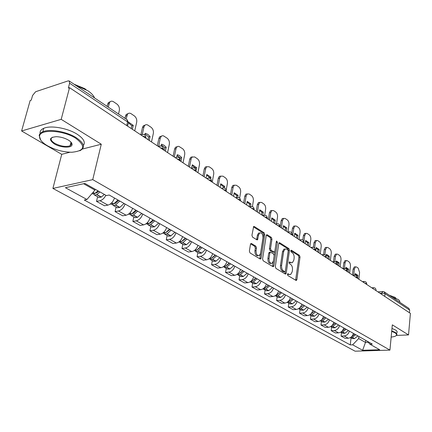 <?xml version="1.0" encoding="UTF-8"?>
<svg xmlns="http://www.w3.org/2000/svg" width="432" height="432" viewBox="0 0 432 432"><rect width="100%" height="100%" fill="white"/><g stroke="black" fill="none" stroke-linecap="round" stroke-linejoin="round"><path stroke-width="0.65" d="M287.426 274.315L287.836 275.535L295.969 280.39L296.422 280.427L296.897 279.58L300.024 257.072L299.457 255.361L291.465 250.252L290.801 250.787L291.211 252.007L292.259 252.671C293.695 253.849 294.316 255.69 294.116 258.206L293.852 260.086L292.421 262.694L290.839 262.591L289.44 261.916L289.121 262.489L289.532 263.709L290.59 264.357C292.037 265.518 292.658 267.365 292.459 269.903L292.189 271.798L290.693 274.487L289.159 274.385L287.755 273.726L287.426 274.315M251.543 243.551L250.911 243.54L250.468 244.355L249.372 251.084L250.02 252.941L260.075 258.946L260.653 258.962L261.122 258.131L264.794 234.641L264.173 232.826L254.302 226.519L253.649 226.508L251.937 235.289L252.58 237.141L256.873 239.814L257.488 239.825L258.552 235.073L259.681 232.972C261.889 232.578 263.002 234.214 263.018 237.886L260.582 253.373L259.351 255.587C257.159 255.928 256.068 254.275 256.073 250.636L256.489 248.027L255.852 246.191L251.543 243.551L250.776 243.653M92.74 179.642L101.282 144.223L61.193 119.34L69.536 87.68L410.4 313.378L408.532 334.919L392.315 324.853L389.934 350.109L92.74 179.642L52.904 188.428L355.082 351.189L389.934 350.109M275.308 266.636L275.918 268.412L285.255 273.991L285.746 274.023L286.216 273.175L289.505 250.371L288.922 248.632L279.742 242.768L279.191 242.741L278.764 243.535L275.308 266.636M272.894 266.609L263.212 260.82L262.58 259.006L266.236 235.559L266.657 234.776L267.257 234.792L271.361 237.416L271.971 239.209L270.535 248.594L271.15 250.393L274.412 252.094L274.855 251.278L276.318 241.558L276.62 241.007L277.436 242.271L273.899 265.788L273.429 266.63L272.894 266.609M61.193 119.34L21.6 130.977L30.164 100.494L31.266 100.138L32.578 95.461L35.629 91.724L68.056 80.914L69.147 80.941L69.617 83.23L68.337 88.069L69.536 87.68M21.6 130.977L61.733 154.332L52.904 188.428M384.329 291.929L408.845 308.345L409.682 310.122L385.004 293.657L381.796 293.058L379.928 293.198M409.45 312.746L409.682 310.122M396.398 335.432L408.532 334.919M349.369 331.101C348.521 333.995 346.788 335.621 344.174 335.972L348.251 338.229C350.854 337.883 352.582 336.274 353.425 333.396M348.251 338.229L345.163 338.359L341.075 336.107L341.485 332.586M344.174 335.972L341.075 336.107M331.619 327.094L331.187 330.664L335.41 332.986L338.526 332.84C341.15 332.478 342.895 330.842 343.759 327.92M339.574 325.555C338.704 328.487 336.949 330.14 334.314 330.507L331.187 330.664M321.435 321.419L320.981 325.037L325.339 327.44L328.477 327.278C331.123 326.9 332.894 325.231 333.779 322.267M329.459 319.82C328.563 322.801 326.786 324.481 324.13 324.869L320.981 325.037M310.916 315.56L310.435 319.232L314.939 321.71L318.103 321.532C320.771 321.133 322.558 319.432 323.471 316.429M319.005 313.897C318.087 316.921 316.289 318.638 313.61 319.043L310.435 319.232M300.046 309.506L299.538 313.227L304.193 315.792L307.379 315.592C310.068 315.176 311.882 313.443 312.817 310.392M308.2 307.778C307.255 310.846 305.429 312.59 302.735 313.016L299.538 313.227M288.797 303.242L288.263 307.017L293.08 309.668L296.287 309.447C298.998 309.01 300.834 307.244 301.795 304.15M297.022 301.444C296.05 304.56 294.203 306.342 291.481 306.785L288.263 307.017M277.16 296.762L276.599 300.591L281.583 303.334L284.818 303.097C287.55 302.632 289.408 300.834 290.396 297.686M285.449 294.889C284.45 298.053 282.582 299.867 279.839 300.337L276.599 300.591M265.113 290.05L264.519 293.938L269.681 296.779L272.938 296.514C275.692 296.033 277.576 294.192 278.591 291.001M273.472 288.101C272.441 291.314 270.545 293.166 267.781 293.663L264.519 293.938M252.628 283.1L252.002 287.042L257.353 289.991L260.631 289.699C263.401 289.192 265.313 287.312 266.36 284.072M261.052 281.065C259.994 284.332 258.071 286.222 255.29 286.74L252.002 287.042M239.69 275.891L239.026 279.893L244.577 282.949L247.871 282.636C250.668 282.101 252.607 280.184 253.681 276.885M248.179 273.769C247.082 277.09 245.138 279.018 242.336 279.563L239.026 279.893M226.26 268.418L225.563 272.479L231.32 275.648L234.641 275.303C237.454 274.741 239.42 272.786 240.527 269.433M234.814 266.198C233.69 269.573 231.714 271.55 228.89 272.122L225.563 272.479M212.323 260.653L211.588 264.778L217.566 268.072L220.903 267.7C223.738 267.106 225.731 265.108 226.876 261.7M220.941 258.336C219.78 261.77 217.782 263.79 214.936 264.389L211.588 264.778M197.845 252.59L197.068 256.781L203.283 260.204L206.636 259.794C209.493 259.173 211.513 257.132 212.69 253.665M206.523 250.166C205.33 253.66 203.299 255.722 200.437 256.36L197.068 256.781M182.795 244.21L181.975 248.465L188.433 252.023L191.808 251.581C194.681 250.927 196.727 248.837 197.948 245.311M191.533 241.672C190.296 245.225 188.239 247.336 185.355 248.011L181.975 248.465M167.135 235.489L166.266 239.814L172.989 243.518L176.38 243.038C179.269 242.347 181.348 240.208 182.606 236.617M175.932 232.832C174.652 236.45 172.562 238.61 169.668 239.317L166.266 239.814M150.827 226.406L149.909 230.801L156.908 234.662L160.321 234.144C163.226 233.415 165.332 231.223 166.633 227.567M159.678 223.625C158.355 227.308 156.238 229.522 153.322 230.267L149.909 230.801M133.839 216.94L132.862 221.411L140.162 225.434L143.586 224.872C146.507 224.105 148.64 221.859 149.99 218.138M142.738 214.029C141.367 217.777 139.217 220.045 136.291 220.833L132.862 221.411M116.111 207.074L115.079 211.621L122.693 215.811L126.128 215.206C129.065 214.391 131.236 212.09 132.635 208.3M125.059 204.012C123.644 207.83 121.462 210.157 118.519 210.989L115.079 211.621M97.61 196.765L96.514 201.393L104.468 205.772L107.914 205.114C110.862 204.255 113.06 201.895 114.512 198.034M105.894 195.291C104.285 198.299 102.303 200.102 99.959 200.713L96.514 201.393M358.895 336.501L358.668 338.569L365.488 342.409L368.307 342.301M365.704 340.357L365.488 342.409L362.615 350.282L352.631 344.817L358.668 338.569M367.578 341.42L369.862 344.191L379.701 349.742L362.615 350.282M83.587 183.724L94.937 190.112L86.935 199.487L84.272 200.021L350.255 344.903L352.631 344.817M86.935 199.487L65.383 187.699L84.883 183.438L106.402 195.577L109.188 195.021L372.314 344.099L369.862 344.191M101.282 144.223L82.388 149.051M69.968 152.226L61.733 154.332M94.937 190.112L95.153 189.232M351.038 337.905L350.255 344.903M287.458 274.153L289.64 274.59M291.346 262.813L289.148 262.359M295.628 280.19L298.917 257.197L298.345 255.485L290.822 250.69M284.931 273.796L288.387 250.506L287.804 248.767L278.894 243.092M284.656 271.679L285.331 271.112L288.23 251.073L287.82 249.847L286.702 249.14L285.012 249.043L283.624 251.608L281.605 265.378C281.394 267.959 282.031 269.833 283.522 270.999L284.656 271.679L283.527 271.798L284.758 271.728M285.034 249.032L283.894 249.183L282.501 251.743L283.624 251.608M283.527 271.798L282.388 271.118C280.903 269.951 280.265 268.078 280.476 265.496L282.501 251.743M266.371 235.111L270.227 237.568L271.361 237.416M274.018 252.137L272.722 252.202L270.016 250.528L269.401 248.735L270.842 239.36L270.227 237.568M272.597 266.431L276.28 241.828M269.033 258.422C269.023 261.927 270.054 263.547 272.138 263.288L273.38 261.052L274.196 255.658L273.586 253.87L270.313 252.18L269.865 252.995L269.033 258.422L267.894 258.552C267.883 262.057 268.915 263.677 270.999 263.412L271.096 263.401M269.579 252.266L268.726 253.13L269.865 252.995M267.894 258.552L268.726 253.13M258.201 255.733C256.009 256.052 254.918 254.405 254.929 250.781L255.344 248.173L254.707 246.337L250.636 243.853M259.718 232.951L258.541 233.129L257.413 235.235L258.552 235.073M256.63 239.663L257.413 235.235M259.805 258.784L263.66 234.797L263.039 232.983L253.384 226.827M350.465 337.549L352.323 337.349L355.709 334.692M357.907 335.939L354.526 338.58L352.231 338.569M352.442 275L353.111 269.136L354.256 266.965L354.78 266.911M355.19 274.001L356.648 275.476L356.589 275.978M354.742 334.147L351.594 336.69M353.695 275.173L354.397 269.006L355.536 266.836L356.519 266.981L358.209 268.126L359.586 272.506L358.841 279.234M357.588 278.408L357.928 275.357L355.239 273.559L355.066 275.098M357.928 275.357L356.648 275.476M340.74 332.154L342.722 331.976L346.145 329.276M348.408 330.556L344.995 333.25L342.679 333.25M343.094 268.628L343.78 262.856L344.93 260.685L345.508 260.626M345.881 267.797L347.42 269.33L347.209 271.118M345.146 328.709L341.755 331.398M344.396 268.466L345.076 262.721L346.226 260.545L347.274 260.69L349.013 261.873C350.077 262.807 350.546 264.292 350.428 266.333L349.639 273.143M348.349 272.29L348.71 269.201L345.935 267.349L345.778 268.677M348.71 269.201L347.42 269.33M335.237 323.093L331.582 325.944M330.701 326.576L332.802 326.435L336.269 323.681M338.607 325.004L335.011 327.818L332.818 327.758M333.499 261.727L334.157 256.387L335.318 254.21L335.945 254.14M336.285 261.403L337.9 262.991L337.63 265.194M334.8 261.635L335.464 256.241L336.62 254.065L337.738 254.205L339.53 255.431C340.627 256.387 341.113 257.899 340.983 259.961L340.151 266.863M338.823 265.982L339.201 262.85L336.339 260.944L336.172 262.3M339.201 262.85L337.9 262.991M325.004 317.299L321.079 320.296M320.339 320.814L322.564 320.711L326.074 317.903M328.487 319.27L324.988 322.067L322.639 322.094M323.606 254.534L324.227 249.707L325.393 247.531L326.079 247.45M326.381 254.799L328.082 256.451L327.796 258.682M324.875 254.767L325.544 249.556L326.705 247.374L327.899 247.52L329.751 248.778C330.88 249.766 331.376 251.305 331.241 253.395L330.367 260.383M328.99 259.475L329.389 256.306L326.441 254.335L326.187 256.289M329.389 256.306L328.082 256.451M314.431 311.305L310.246 314.437M309.636 314.852L311.839 314.869L315.533 311.931M318.028 313.346L314.491 316.197L312.125 316.235M313.384 247.282L313.978 242.811L315.144 240.64L315.9 240.548M316.154 247.99L317.947 249.701L317.65 251.964M314.593 247.957L315.301 242.649L316.467 240.473L317.741 240.613L319.653 241.915C320.819 242.93 321.332 244.496 321.181 246.613L320.263 253.692M318.843 252.758L319.264 249.545L316.219 247.509L315.792 250.733M319.264 249.545L317.947 249.701M303.496 305.111L299.063 308.356M298.577 308.68L300.893 308.756L304.636 305.759M307.217 307.222L303.491 310.203L301.255 310.181M302.789 240.041L303.388 235.694L304.56 233.528L305.651 233.507M305.591 240.953L307.476 242.73L307.163 245.02M303.88 241.612L304.722 235.516L305.888 233.35L307.255 233.48L309.231 234.824C310.435 235.867 310.959 237.465 310.802 239.614L309.83 246.785M308.367 245.819L308.81 242.563L305.656 240.462L305.208 243.729M308.81 242.563L307.476 242.73M391.154 337.154L394.411 336.523C397.089 335.567 397.246 334.309 394.891 332.753L391.705 331.339M391.743 330.885L395.226 332.408C396.884 333.45 397.332 334.4 396.576 335.264L396.068 335.675M391.959 297.038L398.277 299.516L399.724 300.937L399.811 302.297M389.318 295.272L394.988 297.308L396.047 298.35M391.975 328.45L395.453 329.978C397.105 331.025 397.553 331.987 396.797 332.856M75.568 138.137C63.18 130.135 39.944 128.914 39.577 136.134C39.28 139.228 41.882 142.425 47.39 145.724C55.129 149.953 63.277 152.129 71.836 152.253C84.883 150.903 86.125 146.2 75.568 138.137M40.738 140.119L39.172 135.518C39.458 133.936 40.673 132.689 42.811 131.782C49.68 128.633 66.614 131.593 76.048 137.565C84.251 143.138 85.606 147.485 80.114 150.617L79.742 150.779M68.359 140.076C70.929 141.674 72.16 143.203 72.052 144.655C71.928 148.311 60.604 147.793 54.275 143.872C48.643 139.747 49.318 137.354 56.311 136.679C60.637 136.841 64.654 137.975 68.359 140.076M52.51 137.192C50.085 138.753 50.83 140.794 54.74 143.311C60.55 146.27 65.659 147.107 70.054 145.816L71.642 144.056L71.129 142.312M55.22 85.19L58.768 84.008M75.595 85.25L87.934 90.79C91.373 93.139 93.577 95.521 94.543 97.94M73.991 84.181L84.71 88.625L86.081 89.635M40.127 133.574C39.739 131.29 40.948 129.535 43.751 128.304C50.62 125.129 67.522 128.083 76.934 134.087C83.538 138.413 85.693 142.209 83.387 145.476M71.82 143.37L70.605 143.678M288.182 301.487L288.549 301.693L291.875 299.074M288.549 301.693L287.507 302.049M287.145 302.292L289.58 302.432L293.366 299.371M296.033 300.883L292.41 303.853L290.012 303.917M291.778 232.994L292.448 228.334L293.614 226.174L294.748 226.12M294.673 233.68L296.665 235.526L296.336 237.848M292.739 235.467L293.792 228.145L294.953 225.985L296.417 226.109L298.458 227.502C299.705 228.577 300.24 230.202 300.073 232.378L299.052 239.647M297.535 238.648L298.004 235.348L294.748 233.177L294.273 236.488M298.004 235.348L296.665 235.526M280.53 292.097L279.617 293.031M280.476 292.064L276.793 295.121L275.557 295.504M275.314 295.672L275.789 296.001L277.862 295.882L281.696 292.761M284.461 294.327L280.643 297.437L278.375 297.437M280.168 227.146L281.135 220.725L282.29 218.581L283.473 218.489M283.387 226.157L285.482 228.08L285.136 230.434M281.378 227.945L282.485 220.525L283.64 218.376L285.212 218.495L287.323 219.926C288.608 221.033 289.165 222.696 288.981 224.905L287.939 232.043M286.34 231.233L286.832 227.891L283.462 225.644L282.965 228.998M286.832 227.891L285.482 228.08M268.445 285.25L267.008 286.627M268.342 285.196L264.616 288.317L263.191 288.716M263.066 288.803L263.644 289.235L265.729 289.105L269.611 285.908M272.473 287.534L268.763 290.633L266.328 290.731M268.412 219.364L269.428 212.852L270.572 210.724L271.809 210.595M271.706 218.381L273.915 220.379L273.548 222.766M269.622 220.163L270.788 212.636L271.933 210.508L273.618 210.611L275.805 212.096C277.133 213.235 277.706 214.931 277.511 217.172L276.502 223.803L277.177 223.657M274.757 223.565L275.276 220.174L271.793 217.847L271.264 221.249M275.276 220.174L273.915 220.379M255.917 278.154L253.994 279.904M255.771 278.073L251.996 281.259L250.387 281.669M250.382 281.675L251.057 282.226L253.157 282.08L257.083 278.813M260.053 280.498L256.295 283.662L253.843 283.775M256.241 211.302L257.31 204.703L258.439 202.597L259.729 202.419M259.616 210.33L261.943 212.404L261.56 214.823M257.45 212.101L258.682 204.476L259.805 202.37L261.625 202.451L263.882 203.99C265.259 205.168 265.847 206.89 265.642 209.169L264.686 215.206M262.78 215.536L263.315 212.188L259.708 209.779L259.151 213.23M263.315 212.188L261.943 212.404M242.924 270.788L240.543 272.873M242.735 270.686L238.912 273.947L237.119 274.347M237.308 274.374L238.005 274.957L240.116 274.79L244.091 271.453M247.174 273.202L243.211 276.523L240.905 276.572M243.632 202.954L244.76 196.258L245.862 194.184L247.217 193.957M247.093 201.987L249.55 204.147L249.14 206.604M244.836 203.753L246.137 196.02L247.239 193.941L249.194 194.006L251.537 195.599C252.963 196.808 253.568 198.569 253.346 200.88L252.407 206.604M250.479 206.631L250.927 203.92L247.185 201.425L246.602 204.919M250.927 203.92L249.55 204.147M229.441 263.153L226.616 265.529M229.203 263.018L225.331 266.355L223.36 266.738M223.744 266.798L224.462 267.413L226.589 267.23L230.612 263.817M233.815 265.631L229.802 269.028L227.48 269.093M230.558 194.297L231.752 187.51L232.821 185.468L234.247 185.182M234.112 193.342L236.704 195.593L236.347 197.645M231.763 195.097L233.134 187.25L234.209 185.209L236.32 185.247L238.745 186.899C240.224 188.152 240.845 189.95 240.613 192.294L239.625 198.061M228.361 263.984L228.301 264.319M237.746 197.338L238.086 195.35L234.214 192.764L233.593 196.306M238.086 195.35L236.704 195.593M215.444 255.22L212.182 257.872M215.147 255.053L211.226 258.471L209.083 258.827M209.666 258.935L210.4 259.583L212.539 259.378L216.61 255.884M219.937 257.769L215.876 261.247L213.543 261.333M216.999 185.317L218.257 178.432L219.294 176.44L220.79 176.089M220.644 184.372L223.382 186.721L223.177 187.871M218.203 186.116L219.65 178.162L220.687 176.164L222.966 176.164L225.482 177.881C227.016 179.172 227.653 181.008 227.405 183.389L226.217 190.058M214.537 255.782L214.45 256.262M224.494 188.033L224.775 186.462L220.752 183.778L220.104 187.375M224.775 186.462L223.382 186.721M200.891 246.98L197.365 249.777M200.54 246.775L196.571 250.274L194.254 250.592M195.037 250.76L195.788 251.446L197.937 251.219L202.063 247.639M205.519 249.599L201.566 253.066L199.06 253.265M202.927 176.002L204.25 169.015L205.243 167.076L206.82 166.649M206.669 175.068L209.558 177.514L209.444 178.114M204.125 176.796L205.654 168.723L206.647 166.784L209.104 166.741L211.723 168.523C213.311 169.857 213.97 171.736 213.705 174.15L212.22 182.158M200.189 247.207L200.065 247.871M210.665 178.81L210.956 177.239L206.788 174.452L206.096 178.103M210.956 177.239L209.558 177.514M185.76 238.405L182.023 241.315M185.344 238.167L181.327 241.753L178.999 242.093M179.82 242.26L180.592 242.978L182.752 242.735L186.932 239.069M190.523 241.105L186.521 244.658L184.005 244.879M188.303 166.32L189.707 159.23L190.647 157.361L192.305 156.848M192.154 165.402L195.205 167.956L195.113 168.426M189.502 167.114L191.117 158.922L192.056 157.048L194.713 156.956L197.429 158.803C199.082 160.191 199.762 162.108 199.476 164.56L197.915 172.681M185.29 238.237L185.123 239.117M196.106 170.267L196.614 167.659L192.278 164.765L191.597 168.237M196.614 167.659L195.205 167.956M170.014 229.484L166.088 232.481M169.528 229.208L165.456 232.88L162.923 233.14M163.993 233.41L164.776 234.171L166.946 233.906L171.18 230.143M174.922 232.265L170.705 236.002L168.34 236.158M173.108 156.26L174.587 149.062L175.468 147.274L177.217 146.664M177.061 155.358L180.29 158.026L180.025 159.327M174.301 157.048L176.008 148.732L176.888 146.945L177.817 146.383L178.891 146.383L182.585 148.711C184.297 150.142 185.004 152.102 184.696 154.597L183.044 162.837M169.717 229.316L169.587 229.975M180.949 161.449L181.705 157.707L180.846 156.692L178.907 155.234L177.196 154.699L176.71 157.081M181.705 157.707L180.29 158.026M153.608 220.19L150.482 222.95L149.51 223.263M153.052 219.872L148.759 223.744L146.383 223.927M147.501 224.186L148.306 225.002L150.487 224.705L154.775 220.844M158.674 223.058L154.564 226.795L152.026 227.07M157.297 145.789L158.863 138.488L159.678 136.793L161.519 136.069M161.368 144.909L164.781 147.695L164.214 150.368M158.576 146.637L160.288 138.137L161.276 136.264L162.313 135.74L163.496 135.848L167.146 138.213C168.923 139.698 169.652 141.701 169.333 144.234L167.584 152.599M153.484 220.115L153.425 220.412M165.402 151.157L166.201 147.361L165.915 146.988L163.987 145.206L161.87 144.288L161.514 144.229L161.131 146.011M166.201 147.361L164.781 147.695M136.512 210.497L133.342 213.338L132.246 213.646M135.869 210.136L131.69 214.007L129.141 214.326M130.318 214.569L131.139 215.438L133.326 215.114L137.668 211.156M141.734 213.457L137.57 217.296L135.027 217.604M140.837 134.892L142.495 127.478L143.23 125.901L145.174 125.048M145.028 134.033L148.64 136.944L148.041 139.66M142.322 134.298L143.921 127.105L144.661 125.523C145.6 124.502 146.718 124.4 148.019 125.204L151.076 127.283C152.928 128.822 153.684 130.88 153.338 133.45L151.492 141.944M149.224 140.443L150.066 136.588L149.769 136.204L147.766 134.363L145.557 133.391L145.184 133.326L144.823 134.957M150.066 136.588L148.64 136.944M118.665 200.389L115.457 203.305L114.242 203.591M117.941 199.978L113.708 203.953L111.148 204.309M112.39 204.53L113.222 205.465L115.42 205.108L119.815 201.042M124.06 203.445L119.848 207.382L117.293 207.727M124.913 118.271L126.09 114.561L128.137 113.567M128.515 122.926L131.825 125.75L131.193 128.504M126.074 119.048L127.526 114.161C128.515 113 129.724 112.86 131.155 113.74L134.341 115.906C136.274 117.504 137.057 119.61 136.69 122.224L134.73 130.847M128.396 122.008L133.261 125.366L132.365 129.281M133.261 125.366L131.825 125.75M98.734 191.252L96.611 192.937L95.461 193.082M97.978 190.831L94.748 193.563L92.362 193.844M93.668 194.038L94.516 195.043L96.714 194.659L99.943 191.938M104.382 194.438L101.164 197.143L98.777 197.419M107.098 106.342L108.216 102.757L110.371 101.601M108.248 107.114L109.652 102.33C110.689 101.007 111.996 100.823 113.578 101.785L116.899 104.047C118.913 105.705 119.723 107.865 119.329 110.522L118.514 113.983M381.667 294.354L381.796 293.058L382.86 291.481M118.519 210.989L126.128 215.206M136.291 220.833L143.586 224.872M153.322 230.267L160.321 234.144M169.668 239.317L176.38 243.038M185.355 248.011L191.808 251.581M200.437 256.36L206.636 259.794M214.936 264.389L220.903 267.7M228.89 272.122L234.641 275.303M242.336 279.563L247.871 282.636M255.29 286.74L260.631 289.699M267.781 293.663L272.938 296.514M279.839 300.337L284.818 303.097M291.481 306.785L296.287 309.447M302.735 313.016L307.379 315.592M313.61 319.043L318.103 321.532M324.13 324.869L328.477 327.278M334.314 330.507L338.526 332.84M99.959 200.713L107.914 205.114M375.97 290.579L374.112 289.348M372.692 288.409L373.588 287.685M366.66 284.413L366.665 284.332C366.914 283.851 366.277 283.457 364.754 283.154M357.043 278.046L357.048 277.987C357.313 277.484 356.665 277.074 355.093 276.755M347.112 271.474L347.117 271.436C347.404 270.907 346.734 270.475 345.109 270.146M336.847 264.676L336.847 264.665C337.154 264.109 336.474 263.66 334.789 263.315M326.241 257.65C326.549 257.072 325.841 256.603 324.119 256.246M315.268 250.387C315.56 249.782 314.831 249.302 313.076 248.935M303.912 242.87C304.187 242.239 303.426 241.736 301.639 241.364M292.145 235.078C292.399 234.419 291.616 233.901 289.791 233.518M279.947 227C280.179 226.314 279.369 225.774 277.506 225.385M267.295 218.624C267.505 217.906 266.663 217.345 264.762 216.945M254.162 209.925C254.345 209.174 253.471 208.597 251.532 208.186M240.516 200.891C240.678 200.108 239.765 199.503 237.784 199.082M226.336 191.5C226.465 190.679 225.515 190.053 223.49 189.616M211.577 181.732C211.675 180.868 210.692 180.214 208.618 179.771M196.214 171.558C196.279 170.656 195.253 169.976 193.131 169.517M180.209 160.958C180.236 160.013 179.161 159.3 176.996 158.83M163.512 149.904C163.496 148.905 162.378 148.165 160.159 147.685M146.081 138.364C146.021 137.317 144.855 136.544 142.582 136.042M363.323 282.209L364.246 281.48M353.651 275.805L354.602 275.076M343.656 269.185L344.639 268.456M333.331 262.348L334.341 261.619M322.645 255.274L323.692 254.545M311.591 247.952L312.671 247.228M300.143 240.376L301.261 239.647M288.284 232.519L289.435 231.8M275.989 224.381L276.496 223.808L275.373 223.97M263.234 215.935L264.465 215.217M249.993 207.166L251.262 206.453M236.239 198.061L237.551 197.348M221.94 188.59L223.295 187.882M207.058 178.735L208.462 178.038M191.565 168.48L193.012 167.783M175.419 157.788L176.915 157.097M163.388 149.283C162.983 146.291 161.401 145.379 158.657 146.534L160.121 145.951M145.946 137.732C145.492 134.6 143.84 133.688 140.994 134.995L142.587 134.32M384.734 296.384L385.004 293.657L384.178 291.827L382.579 291.514L377.93 291.875M126.727 125.55L127.575 121.9L69.617 83.23M127.559 126.101L128.061 123.946C128.86 123.406 128.698 122.726 127.575 121.9L126.997 119.664L69.293 81.038M288.031 274.498L289.159 274.385M289.343 261.986L289.786 261.938M289.721 262.715L290.839 262.591M291.006 250.306L291.465 250.252M298.345 255.485L299.457 255.361M298.917 257.197L300.024 257.072M295.78 279.688L296.897 279.58M287.663 273.791L288.095 273.748M279.05 242.86L279.742 242.768M287.804 248.767L288.922 248.632M288.387 250.506L289.505 250.371M285.088 273.289L286.216 273.175M280.476 265.496L281.605 265.378M282.388 271.118L283.522 270.999M266.517 234.895L267.257 234.792M270.842 239.36L271.971 239.209M269.401 248.735L270.535 248.594M270.016 250.528L271.15 250.393M272.722 252.202L273.856 252.067M276.307 242.417L277.436 242.271M272.765 265.912L273.899 265.788M254.707 246.337L255.852 246.191M255.344 248.173L256.489 248.027M254.929 250.781L256.073 250.636M256.781 239.182L257.926 239.026M253.514 226.633L254.302 226.519M263.039 232.983L264.173 232.826M263.66 234.797L264.794 234.641M259.978 258.26L261.122 258.131M352.183 337.414L354.386 338.645M352.323 337.349L354.526 338.58M354.397 269.006L353.111 269.136M342.576 332.046L344.849 333.315M342.722 331.976L344.995 333.25M345.076 262.721L343.78 262.856M332.662 326.506L335.011 327.818M332.802 326.435L335.151 327.748M335.464 256.241L334.157 256.387M322.418 320.782L324.842 322.137M322.564 320.711L324.988 322.067M325.544 249.556L324.227 249.707M311.839 314.869L314.345 316.267M311.985 314.793L314.491 316.197M315.301 242.649L313.978 242.811M300.893 308.756L303.491 310.203M301.045 308.68L303.637 310.127M299.624 307.886L299.9 308.043M304.722 235.516L303.388 235.694M288.074 301.59L288.398 301.768M289.58 302.432L292.259 303.928M289.732 302.357L292.41 303.853M293.792 228.145L292.448 228.334M276.226 294.97L276.637 295.202M277.862 295.882L280.643 297.437M278.014 295.807L280.795 297.356M276.334 294.867L276.793 295.121M282.485 220.525L281.135 220.725M263.952 288.112L264.46 288.398M265.729 289.105L268.607 290.714M265.885 289.024L268.763 290.633M264.065 288.004L264.616 288.317M270.788 212.636L269.428 212.852M251.23 281L251.84 281.345M253.157 282.08L256.138 283.743M253.314 281.999L256.295 283.662M251.338 280.892L251.996 281.259M258.682 204.476L257.31 204.703M238.027 273.623L238.756 274.028M240.116 274.79L243.211 276.523M240.278 274.709L243.367 276.437M238.14 273.515L238.912 273.947M246.137 196.02L244.76 196.258M224.327 265.966L225.169 266.441M226.589 267.23L229.802 269.028M226.746 267.143L229.959 268.942M224.44 265.858L225.331 266.355M233.134 187.25L231.752 187.51M210.092 258.012L211.064 258.557M212.539 259.378L215.876 261.247M212.701 259.292L216.032 261.155M210.206 257.899L211.226 258.471M219.65 178.162L218.257 178.432M195.291 249.745L196.409 250.366M197.937 251.219L201.404 253.157M198.099 251.127L201.566 253.066M195.41 249.626L196.571 250.274M205.654 168.723L204.25 169.015M179.896 241.142L181.159 241.844M182.752 242.735L186.359 244.75M182.914 242.644L186.521 244.658M180.02 241.024L181.327 241.753M191.117 158.922L189.707 159.23M163.868 232.184L165.289 232.978M166.946 233.906L170.705 236.002M167.114 233.809L170.867 235.904M163.987 232.06L165.456 232.88M176.008 148.732L174.587 149.062M147.161 222.847L148.759 223.744M150.487 224.705L154.402 226.892M150.655 224.608L154.564 226.795M150.379 222.615L150.714 222.804M147.285 222.723L148.927 223.641M160.288 138.137L158.863 138.488M129.74 213.111L131.522 214.11M133.326 215.114L137.403 217.399M133.493 215.012L137.57 217.296M133.159 212.954L133.574 213.187M129.865 212.987L131.69 214.007M143.921 127.105L142.495 127.478M111.553 202.948L113.535 204.061M115.42 205.108L119.675 207.49M115.587 205.006L119.848 207.382M115.187 202.867L115.695 203.148M111.677 202.819L113.708 203.953M126.873 115.609L125.442 116.008M92.885 192.521L94.748 193.563M96.714 194.659L101.164 197.143M96.887 194.551L101.336 197.035M96.417 192.332L97.022 192.667M93.004 192.38L94.921 193.45M109.096 103.621L107.654 104.047M376.018 290.147C375.878 288.463 374.965 287.653 373.286 287.717L371.828 287.836M366.709 283.981C366.563 282.253 365.634 281.432 363.922 281.518L362.475 281.648M357.102 277.609C356.945 275.843 355.995 275.011 354.245 275.119L352.825 275.254M347.171 271.031C347.015 269.217 346.043 268.38 344.25 268.51L342.851 268.65M336.906 264.227C336.749 262.37 335.75 261.522 333.914 261.684L332.548 261.83M326.295 257.197C326.128 255.285 325.102 254.426 323.222 254.621L321.889 254.772M315.311 249.923C315.139 247.952 314.086 247.088 312.152 247.315L310.867 247.471M303.944 242.384C303.761 240.359 302.675 239.485 300.694 239.755L299.452 239.917M292.167 234.581C291.973 232.492 290.855 231.606 288.814 231.925L287.626 232.087M279.952 226.492C279.747 224.332 278.597 223.436 276.496 223.808M267.284 218.101C267.068 215.865 265.874 214.963 263.714 215.39L262.661 215.552M254.135 209.385C253.903 207.068 252.671 206.161 250.436 206.658L249.469 206.82M240.478 200.34C240.224 197.932 238.945 197.019 236.639 197.591L235.764 197.748M226.282 190.933C226.006 188.433 224.672 187.51 222.291 188.174L221.524 188.32M211.507 181.148C211.205 178.54 209.822 177.617 207.355 178.384L206.712 178.508M196.128 170.964C195.799 168.237 194.351 167.314 191.797 168.194L191.295 168.302M180.101 160.348C179.734 157.496 178.227 156.578 175.576 157.588L175.23 157.664M128.401 122.699L127.202 119.81M296.114 280.454L296.422 280.427M285.401 274.055L285.746 274.023M283.894 249.183L285.012 249.043M269.179 252.315L270.313 252.18M273.046 266.674L273.429 266.63M258.541 233.129L259.681 232.972M257.035 239.89L257.488 239.825M260.226 259.016L260.653 258.962M350.433 337.57L352.42 338.677M355.536 266.836L354.256 266.965M340.724 332.165L342.868 333.358M346.226 260.545L344.93 260.685M330.701 326.581L333.013 327.866M336.62 254.065L335.318 254.21M320.404 320.846L322.834 322.196M326.705 247.374L325.393 247.531M309.803 314.944L312.314 316.343M316.467 240.473L315.144 240.64M298.852 308.842L301.444 310.289M305.888 233.35L304.56 233.528M39.577 136.134L39.172 135.518M71.642 144.056L72.052 144.655M70.054 145.816L70.994 142.16M43.751 128.304L42.811 131.782M287.518 302.53L290.207 304.025M294.953 225.985L293.614 226.174M275.789 296.001L278.57 297.545M283.64 218.376L282.29 218.581M263.644 289.235L266.522 290.839M271.933 210.508L270.572 210.724M251.057 282.226L254.043 283.889M259.805 202.37L258.439 202.597M238.005 274.957L241.099 276.68M247.239 193.941L245.862 194.184M224.462 267.413L227.675 269.201M234.209 185.209L232.821 185.468M210.4 259.583L213.737 261.441M220.687 176.164L219.294 176.44M195.788 251.446L199.255 253.373M206.647 166.784L205.243 167.076M180.592 242.978L184.199 244.993M192.056 157.048L190.647 157.361M162.805 233.075L163.118 233.248M164.776 234.171L168.534 236.266M176.888 146.945L175.468 147.274M146.086 223.765L146.578 224.041M148.306 225.002L152.221 227.183M161.098 136.442L159.678 136.793M128.65 214.051L129.335 214.434M131.139 215.438L135.221 217.712M144.661 125.523L143.23 125.901M110.446 203.915L111.343 204.417M113.222 205.465L117.482 207.835M127.526 114.161L126.09 114.561M91.951 193.617L92.551 193.946M94.516 195.043L98.966 197.521M109.652 102.33L108.216 102.757"/></g></svg>
